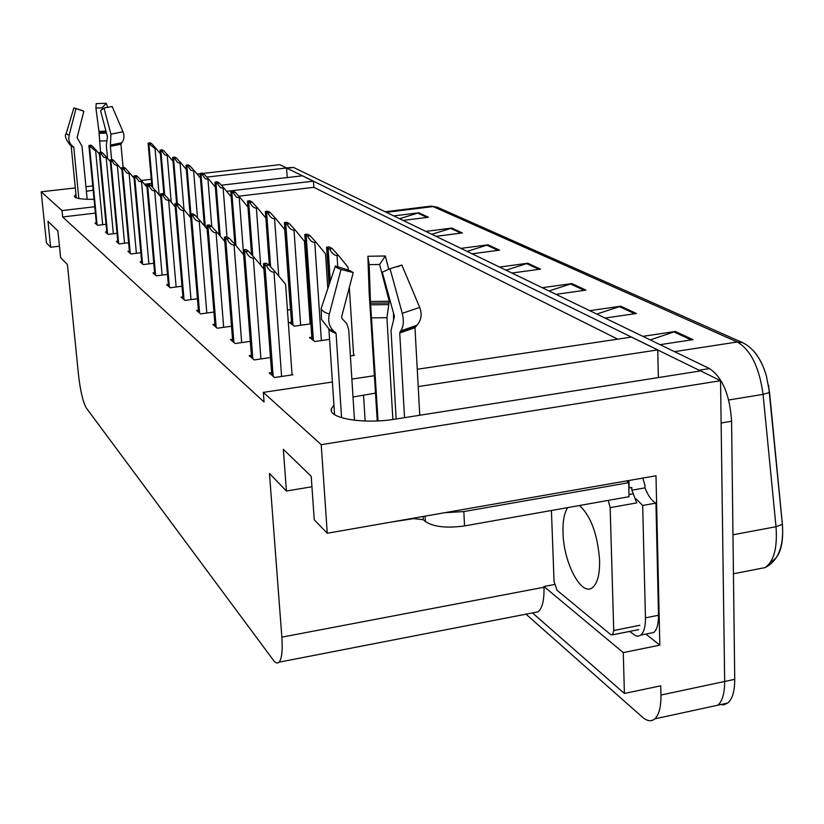 <?xml version="1.0" encoding="UTF-8"?>
<svg xmlns="http://www.w3.org/2000/svg" width="824" height="824" viewBox="0 0 824 824"><rect width="100%" height="100%" fill="white"/><g stroke="black" fill="none" stroke-linecap="round" stroke-linejoin="round"><path stroke-width="1.24" d="M93.163 190.148L86.396 191.302M75.952 194.505L74.315 196.339C75.19 198.491 81.761 199.48 94.049 199.305M214.425 185.997L215.249 185.905M221.296 185.204L302.501 175.79L313.45 181.156L226.631 191.312M202.869 173.421L279.82 164.676L286.546 167.972L206.803 177.088M151.647 183.392L144.499 184.215M94.76 206.752L61.996 210.583L41.2 191.807L75.303 187.923M85.943 186.718L92.762 185.946M141.192 180.435L151.286 179.292M197.142 174.07L200.078 173.74M41.2 191.807L46.463 242.925L50.645 247.252L47.988 221.316L57.896 230.916L60.595 257.531L67.424 264.597L78.507 374.889C80.391 391.101 82.977 402.112 86.252 407.911L273.238 660.014C275.525 663.042 277.482 663.763 279.109 662.156C281.829 658.85 282.745 650.517 281.849 637.158L269.469 473.491L286.412 491.022L283.353 449.317L311.204 476.303L314.253 519.8L327.262 533.252L655.986 475.778L659.828 645.141L645.882 634.068M532.459 612.912L624.407 693.478L623.274 652.608L543.943 586.503L554.408 584.504M623.274 652.608L659.828 645.141M533.653 612.675L538.041 611.83C542.316 608.339 544.293 600.14 543.974 587.244L543.943 586.503M624.407 693.478L660.755 685.805L660.961 695.034C661.095 706.889 659.046 714.83 654.802 718.858C651.248 721.783 647.118 721.216 642.411 717.148L525.99 614.168M327.262 533.252L321.216 444.661L720.557 380.688L724.667 681.479C724.677 693.221 722.411 701.121 717.869 705.179L710.412 706.796M333.926 405.037L331.32 408.9C327.973 418.334 363.93 424.422 394.902 419.179L700.596 370.903L720.557 380.688M375.569 393.12L353.022 397.003M417.253 369.265L631.555 337.067L657.748 349.901L418.201 386.59M321.216 444.661L263.33 392.389L332.402 382.006M351.879 379.081L374.518 375.682M287.216 177.562L286.546 167.972M617.712 339.148L313.862 187.316L313.45 181.156M658.366 377.577L657.748 349.901M286.412 491.022L311.936 486.757M50.645 247.252L59.441 246.18M95.368 213.097L62.634 216.97L264.051 402.009L263.33 392.389M62.634 216.97L61.996 210.583M313.862 187.316L238.795 196.174M168.333 284.465L166.633 284.692L170.208 287.772L182.001 286.216M198.409 310.143L196.524 310.401L200.572 313.882L213.921 312.059M214.92 324.234L212.932 324.502L217.248 328.22L231.503 326.242M232.533 339.272L230.442 339.56L235.056 343.536L250.311 341.373M251.382 355.35L249.167 355.669L254.111 359.923L270.478 357.554M182.907 296.908L181.125 297.145L184.926 300.42L197.461 298.741M154.603 272.734L152.976 272.94L156.354 275.844L167.457 274.413M141.635 261.661L140.08 261.857L143.273 264.597L153.758 263.268M129.378 251.186L127.895 251.372L130.913 253.967L140.832 252.721M117.77 241.267L116.349 241.442L119.212 243.904L128.606 242.74M106.77 231.863L105.4 232.028L108.119 234.366L117.029 233.274M96.315 222.933L95.007 223.088L97.582 225.302L106.049 224.293M271.601 372.592L269.242 372.942L274.547 377.505L292.911 374.776L292.015 374.034M287.442 310.123L290.625 309.68M291.511 322.153L289.317 322.452L294.292 326.17L310.895 323.842L310.082 323.255M311.822 337.201L309.505 337.531L314.83 341.497L329.579 339.385M350.406 355.927L354.464 355.329L353.589 354.701M286.412 167.9L293.56 167.457L709.516 368.586C722.494 377.382 729.848 394.943 731.578 421.26L721.134 423.011L724.667 681.479C724.677 693.221 722.411 701.121 717.869 705.179L654.802 718.858M286.546 168.024L700.482 370.924M753.898 351.354C759.11 357.225 763.251 365.3 766.31 375.579L769.554 392.482L782.398 524.301C783.768 544.942 779.865 557.477 770.697 561.896M731.578 421.26L734.73 679.337C734.72 691.068 732.423 698.958 727.829 703.026L723.637 704.891L718.899 704.201M589.747 310.679L620.688 306.198L636.427 313.481L605.053 318.074M642.864 336.357L675.319 331.475L692.994 339.653L660.045 344.669M460.904 248.374L488.004 244.821L499.54 250.156L472.101 253.792M425.802 231.4L451.82 228.083L462.326 232.945L435.999 236.333M393.769 215.909L418.788 212.798L428.398 217.248L403.08 220.42M542.254 287.71L571.804 283.59L585.916 290.12L555.973 294.343M499.54 267.058L527.813 263.237L540.534 269.129L511.9 273.032M506.008 270.179L527.813 263.237M549 290.975L571.804 283.59M399.537 218.7L418.788 212.798M431.797 234.294L451.82 228.083M467.126 251.382L488.004 244.821M650.208 339.91L675.319 331.475M596.782 314.078L620.688 306.198M332.185 248.57L338.293 255.275L337.016 255.44C334.317 255.543 331.845 253.37 329.59 248.91L326.634 247.179L329.219 246.85L332.185 248.57L329.59 248.91M353.63 355.453L349.335 287.411M348.243 270.056L348.068 267.244L338.293 255.275M269.036 265.04L275.309 271.961L273.98 272.136C271.178 272.239 268.624 269.994 266.327 265.39L263.587 263.536L266.276 263.186L269.036 265.04L266.327 265.39M292.077 374.899L285.588 284.228L275.309 271.961M310.112 235.746L316.004 242.215L314.768 242.369C312.152 242.462 309.762 240.361 307.599 236.066L304.839 234.449L307.352 234.14L310.112 235.746L307.599 236.066M327.808 288.637L325.511 253.813L316.004 242.215M289.512 223.778L295.198 230.03L294.003 230.174C291.469 230.257 289.162 228.227 287.071 224.077L284.496 222.573L286.927 222.274L289.512 223.778L287.071 224.077M310.133 323.945L304.447 241.267L295.198 230.03M270.241 212.571L275.741 218.618L274.577 218.762C272.116 218.844 269.881 216.877 267.872 212.86L265.462 211.449L267.821 211.171L270.241 212.571L267.872 212.86M290.46 309.7L284.754 229.536L275.741 218.618M248.549 251.248L254.595 257.912L253.308 258.077C250.599 258.18 248.137 256.017 245.933 251.588L243.379 249.857L245.985 249.528L248.549 251.248L245.933 251.588M254.595 257.912L263.896 268.984M229.474 238.404L235.303 244.841L234.057 244.996C231.431 245.088 229.062 242.998 226.94 238.723L224.55 237.106L227.074 236.797L229.474 238.404L226.94 238.723M235.303 244.841L243.647 254.75M211.655 226.415L217.289 232.625L216.084 232.78C213.54 232.862 211.243 230.844 209.193 226.713L206.968 225.21L209.42 224.911L211.655 226.415L209.193 226.713M217.289 232.625L224.787 241.504M194.989 215.188L200.438 221.203L199.264 221.347C196.792 221.419 194.577 219.462 192.6 215.476L190.509 214.065L192.888 213.777L194.989 215.188L192.6 215.476M200.438 221.203L207.164 229.154M87.169 199.295L82.019 146.208L77.085 137.66L83.852 111.25L73.872 107.851L82.616 110.653M111.611 159.619L110.375 146.384L110.921 134.168L103.999 108.026L112.146 106.492L122.982 131.737C124.599 135.97 124.208 139.637 121.818 142.727L120.932 144.19L123.075 167.427M75.89 108.953L69.113 135.424C68.207 139.843 69.35 143.407 72.564 146.116L73.81 147.434L78.826 198.522M103.999 108.026L100.569 110.704L107.46 136.753L106.317 145.498L107.532 158.383M100.559 152.234L98.952 131.418L95.924 108.047L101.98 107.841L102.454 109.231M95.924 108.047L96.181 103.628L106.306 103.288L101.98 107.841M107.707 107.439L106.306 103.288M353.228 272.6L341.023 269.448L337.057 267.893L335.399 266.049L349.809 270.55L353.228 272.6L341.569 317.003L342.012 318.579L346.75 323.554L348.717 329.713L354.495 420.271M334.565 414.606L328.889 329.023M378.062 420.909L370.44 301.46L369.152 264.638L367.875 256.274L369.173 292.983L377.248 420.94M393.573 319.063L393.46 312.914M423.114 516.494L423.289 519.687L413.648 518.605L389.536 522.365M396.962 266.966L401.854 265.04L419.694 307.404C422.135 313.923 421.435 319.599 417.572 324.44L414.977 327.664L419.766 415.255M404.533 417.665L399.733 333.02L400.773 330.918C403.575 326.654 404.069 320.793 402.267 313.336L390.04 268.727L382.305 272.178L394.438 316.488L391.029 330.331L396.159 418.983M341.023 269.448L329.322 314.068C327.725 321.494 329.353 327.293 334.194 331.464L336.079 333.524L341.569 417.716M369.152 264.638L379.617 264.473L389.227 301.254L386.93 317.724L392.863 419.488M367.875 256.274L385.323 255.986L379.617 264.473M401.854 265.04L390.04 268.727M388.763 269.293L385.323 255.986M334.194 331.464L329.188 329.219L321.473 319.403L321.154 308.454L335.399 266.049M444.775 512.713L463.84 511.57L628.681 482.689L626.601 480.917M423.289 519.687L425.4 521.541C433.579 526.917 446.629 528.38 464.551 525.928L629.052 496.707L628.681 482.689M628.825 488.107L631.781 487.427L631.854 490.187L645.007 487.87L644.945 485.12L642.73 478.095M649.209 633.399L653.762 632.482C656.996 629.691 658.582 623.943 658.5 615.25L655.945 503.103C651.743 500.879 648.097 495.801 645.007 487.87M658.5 615.25L645.439 617.846C645.542 626.559 643.997 632.307 640.804 635.098L638.281 636.169L636.035 635.922L629.577 631.421M629.134 487.89L628.949 480.505M655.945 503.103L642.679 505.483L636.118 498.911M633.409 493.937L631.854 490.187M645.439 617.846L642.679 505.483M579.406 505.524C590.829 515.875 597.565 534.127 599.604 560.299C599.831 574.38 597.452 583.485 592.477 587.594C581.445 596.916 563.513 562.638 563.019 532.737C562.689 521.334 564.244 512.961 567.674 507.605M608.287 500.395L610.151 507.656L613.726 630.514L612.623 634.82L610.749 634.604L557.096 590.334L554.068 581.713L551.421 510.499M629 494.565L633.234 493.813L636.715 502.898L610.151 507.656M252.175 202.076L257.5 207.936L256.367 208.07C253.977 208.142 251.814 206.237 249.868 202.354L247.602 201.025L249.899 200.757L252.175 202.076L249.868 202.354M257.5 207.936L265.864 218.03M235.201 192.208L240.361 197.894L236.437 197.101L232.965 192.476L230.751 191.395L233.068 190.972L235.201 192.208L232.965 192.476M240.361 197.894L247.972 207.061M219.225 182.928L224.231 188.439L220.41 187.666L217.052 183.185L214.951 182.176L217.217 181.764L219.225 182.928L217.052 183.185M224.231 188.439L231.163 196.771M179.354 204.661L184.627 210.491L183.495 210.625C181.095 210.697 178.942 208.802 177.036 204.939L175.079 203.61L177.387 203.332L179.354 204.661L177.036 204.939M184.627 210.491L190.674 217.618M164.666 194.773L169.775 200.417L168.673 200.551L165.84 199.635L162.41 195.03L160.443 194L162.812 193.527L164.666 194.773L162.41 195.03M169.775 200.417L175.213 206.814M150.833 185.462L155.798 190.941L154.716 191.065L151.966 190.179L148.639 185.709L146.909 184.937L149.082 184.288L150.833 185.462L148.639 185.709M155.798 190.941L160.67 196.668M204.167 174.183L209.028 179.529L205.31 178.777L202.045 174.42L200.057 173.483L202.261 173.071L204.167 174.183L202.045 174.42M209.028 179.529L215.342 187.1M189.942 165.912L194.66 171.114L191.044 170.383L187.872 166.149L185.987 165.263L188.15 164.872L189.942 165.912L187.872 166.149M194.66 171.114L200.428 178.005M176.49 158.095L181.074 163.152L180.085 163.265L177.551 162.431L174.472 158.321L172.669 157.497L174.791 157.106L176.49 158.095L174.472 158.321M181.074 163.152L186.327 169.414M163.739 150.689L168.209 155.612L164.769 154.912L161.772 150.905L160.062 150.123L162.132 149.752L163.739 150.689L161.772 150.905M168.209 155.612L172.999 161.308M151.647 143.664L155.993 148.454L155.056 148.557L148.093 143.139L150.123 142.768L151.647 143.664L149.731 143.87M155.993 148.454L160.361 153.645M137.783 176.676L142.603 182.001L138.885 181.259L135.651 176.913L133.879 176.017L136.145 175.564L137.783 176.676L135.651 176.913M142.603 182.001L146.981 187.13M125.464 168.384L130.151 173.555L129.131 173.668L126.525 172.824L123.384 168.611L121.695 167.766L123.909 167.334L125.464 168.384L123.384 168.611M130.151 173.555L134.075 178.149M113.805 160.525L118.368 165.562L117.369 165.675L114.392 164.501L111.776 160.752L110.169 159.959L112.332 159.537L113.805 160.525L111.776 160.752M118.368 165.562L121.87 169.672M102.763 153.089L107.192 157.992L103.752 157.302L100.785 153.305L99.251 152.564L101.362 152.152L102.763 153.089L100.785 153.305M107.192 157.992L110.334 161.659M92.278 146.033L96.593 150.802L95.646 150.905L88.879 145.539L90.949 145.137L92.278 146.033L90.341 146.239M96.593 150.802L99.385 154.067M660.961 695.034L734.73 679.337M281.849 637.158L543.974 587.244M365.145 421.033L363.528 394.964M386.374 212.335L433.084 206.567L437.122 207.133L742.589 342.64L737.243 341.991L433.084 206.567L430.252 206.206L385.189 211.768M769.554 392.482L763.076 394.366C759.347 367.329 750.736 349.87 737.243 341.991L674.485 351.652M768.545 385.158L782.367 524.342L776.012 526.721L763.076 394.366L728.725 399.99M757.781 569.024L765.115 567.602C773.901 561.453 777.537 547.826 776.012 526.721L732.958 534.797M293.56 167.457L287.03 168.209M709.516 368.586L699.205 370.213M538.978 269.335L526.474 263.536M498.046 250.362L486.737 245.109M460.894 233.13L450.604 228.351M427.017 217.423L417.613 213.055M584.288 290.347L570.414 283.909M634.717 313.738L619.226 306.549M691.202 339.921L673.795 331.856M337.747 266.78L337.016 255.44M330.28 281.283L328.127 248.477M329.291 284.208L326.901 247.756M281.602 376.455L273.98 272.136M273.156 376.311L264.895 264.926M272.023 375.332L263.762 264.154M321.381 340.559L314.768 242.369M313.377 340.415L306.209 235.664M312.234 339.57L305.065 234.995M300.657 325.274L294.003 230.174M292.963 325.171L285.753 223.706M291.892 324.378L284.682 223.077M278.728 276.04L274.577 218.762M270.602 266.77L266.616 212.52M269.572 265.627L265.616 211.933M260.94 358.934L253.308 258.077M252.844 358.831L244.573 251.155M251.784 357.925L243.523 250.434M241.679 342.588L234.057 244.996M233.903 342.537L225.652 238.321M232.904 341.692L224.664 237.652M223.685 327.324L216.084 232.78M216.187 327.313L207.978 226.343M215.27 326.51L207.051 225.714M206.824 313.027L199.264 221.347M199.604 313.048L191.436 215.126M198.738 312.296L190.571 214.539M72.564 146.116L70.195 145.22M73.81 147.434L71.173 146.002L76.282 197.884M120.932 144.19L110.375 146.384M99.508 141.079L106.43 140.811M99.045 133.375L106.481 133.055M99.024 132.437L106.234 132.118M98.952 131.418L105.966 131.098M69.113 135.424L66.167 133.612C64.324 135.455 65.704 139.359 70.318 145.312L73.47 146.806M122.982 131.737L110.921 134.168M121.818 142.727L110.787 145.014M121.128 143.53L110.447 145.745M335.574 332.515L329.971 329.785M329.991 329.806L328.498 328.724M336.079 333.524L330.97 331.155L329.137 329.198M414.977 327.664L399.733 333.02M371.84 317.868L386.93 317.724M370.748 304.808L388.578 304.612M370.563 303.16L389.155 302.954M370.44 301.46L389.227 301.254M329.322 314.068C324.326 312.481 321.597 310.617 321.154 308.454M419.694 307.404L402.267 313.336M416.707 325.346L400.773 330.918M415.378 326.592L399.959 332M425.4 521.541L425.102 516.143M464.551 525.928L463.84 511.57M613.726 630.514L639.826 625.292M260.631 265.101L256.367 208.07M252.752 255.883L248.673 202.024M251.784 254.812L247.736 201.478M243.616 254.709L239.259 198.018M235.983 245.645L231.822 192.167M235.067 244.573L230.936 191.652M226.971 236.807L223.16 188.562M220.204 236.076L215.96 182.897M219.338 235.046L215.126 182.413M191.003 299.606L183.495 210.625M184.04 299.658L175.924 204.609M183.227 298.957L175.11 204.064M176.13 286.989L168.673 200.551M169.394 287.071L161.35 194.732M168.632 286.402L160.587 194.207M162.112 275.103L154.716 191.065M155.602 275.206L147.63 185.421M154.881 274.577L146.909 184.937M211.768 226.538L207.978 179.642M205.32 226.971L201.005 174.152M204.496 226.003L200.211 173.689M197.513 217.969L193.65 171.227M190.89 214.013L186.873 165.892M190.468 217.371L186.131 165.459M184.01 209.801L180.085 163.265M177.366 203.343L173.514 158.084M176.707 203.415L172.813 157.672M171.227 202.127L167.241 155.715M164.676 194.783L160.855 150.679M164.007 194.33L160.186 150.287M159.104 194.825L155.056 148.557M152.708 187.532L148.845 143.654M152.049 186.801L148.207 143.283M148.887 263.886L141.563 182.114M142.583 264.01L134.683 176.645M141.903 263.423L134.003 176.192M136.382 253.277L129.131 173.668M130.274 253.421L122.457 168.353M129.625 252.865L121.808 167.921M124.548 243.245L117.369 165.675M118.625 243.399L110.88 160.515M118.007 242.874L110.272 160.103M113.331 233.728L106.224 158.095M107.573 233.892L99.92 153.079M106.996 233.398L99.344 152.687M102.681 224.695L95.646 150.905M97.088 224.88L89.517 146.023M96.532 224.396L88.961 145.652M279.109 662.156L538.041 611.83M331.475 411.094L331.32 408.9M766.31 375.579C761.314 358.976 753.404 347.996 742.589 342.64M430.911 206.113L437.122 207.133M782.367 524.342C784.015 546.333 778.258 560.753 765.115 567.602L733.442 573.761M727.829 703.026L717.869 705.179M329.064 284.888L326.603 247.468M271.786 375.126L263.515 263.876M311.977 339.375L304.798 234.727M291.655 324.203L284.445 222.83M269.345 265.39L265.39 211.706M251.567 357.74L243.296 250.177M232.718 341.517L224.458 237.415M215.085 326.366L206.865 225.488M198.574 312.162L190.406 214.333M73.872 107.851L66.167 133.612M415.296 326.675L417.572 324.44M640.804 635.098L653.762 632.482M612.623 634.82L638.672 629.598M251.578 254.595L247.53 201.262M234.881 244.368L230.751 191.456M219.163 234.84L214.951 182.228M183.072 298.834L174.956 203.827M168.498 286.288L160.443 194M154.757 274.474L146.775 184.741M204.342 225.817L200.057 173.483M190.323 217.206L185.987 165.263M176.594 203.435L172.669 157.497M163.894 194.248L160.062 150.123M151.935 186.677L148.093 143.139M141.79 263.32L133.879 176.017M129.523 252.772L121.695 167.766M117.914 242.792L110.169 159.959M106.904 233.326L99.251 152.564M96.449 224.334L88.879 145.539"/></g></svg>
